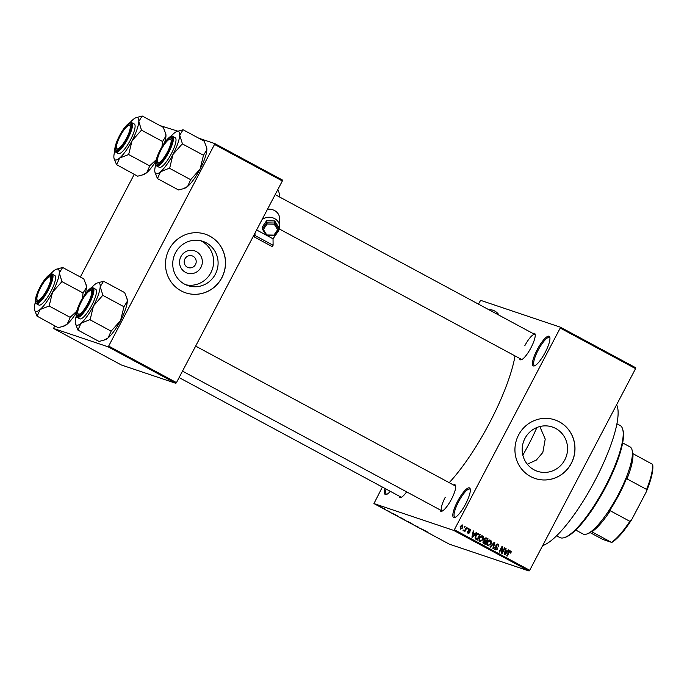 <?xml version="1.0" encoding="UTF-8"?>
<svg xmlns="http://www.w3.org/2000/svg" width="687" height="687" viewBox="0 0 687 687"><rect width="100%" height="100%" fill="white"/><g stroke="black" fill="none" stroke-linecap="round" stroke-linejoin="round"><path stroke-width="1.03" d="M545.195 352.422A16.789 4.174 118.3 0 1 534.434 365.87A16.789 4.174 118.3 0 1 537.174 349.726A16.789 4.174 118.3 0 1 549.823 337.3A16.789 4.174 118.3 0 1 545.195 352.422M549.926 337.944A15.904 3.959 -61.7 0 0 549.48 337.48A15.904 3.959 -61.7 0 0 538.136 350.207A15.904 3.959 -61.7 0 0 534.4 365.484A15.904 3.959 -61.7 0 0 535.027 365.604M390.336 491.342A16.789 4.174 118.3 0 1 386.438 494.485A16.789 4.174 118.3 0 1 385.029 488.483M386.051 489.032A15.904 3.959 -61.7 0 0 386.395 494.099A15.904 3.959 -61.7 0 0 387.03 494.228M465.588 504.06A16.789 4.174 118.3 0 1 454.828 517.5A16.789 4.174 118.3 0 1 457.568 501.355A16.789 4.174 118.3 0 1 470.209 488.929A16.789 4.174 118.3 0 1 465.588 504.06M470.32 489.573A15.904 3.959 -61.7 0 0 469.874 489.11A15.904 3.959 -61.7 0 0 458.53 501.836A15.904 3.959 -61.7 0 0 454.785 517.113A15.904 3.959 -61.7 0 0 455.421 517.234M200.956 267.372A11.731 11.353 -71.4 0 1 185.499 272.361A11.731 11.353 -71.4 0 1 180.939 256.595A11.731 11.353 -71.4 0 1 196.396 251.605A11.731 11.353 -71.4 0 1 200.956 267.372M184.923 258.896A6.183 5.985 108.6 0 0 188.221 267.595A6.183 5.985 108.6 0 0 195.469 264.572A6.183 5.985 108.6 0 0 192.171 255.873A6.183 5.985 108.6 0 0 184.923 258.896M175.503 252.764A23.358 22.602 108.6 0 0 187.972 285.629A23.358 22.602 108.6 0 0 215.34 274.216A23.358 22.602 108.6 0 0 202.871 241.352A23.358 22.602 108.6 0 0 175.503 252.764M185.773 284.762A23.358 22.602 108.6 0 0 210.866 272.713A23.358 22.602 108.6 0 0 200.595 240.716M169.139 249.321A30.924 29.927 108.6 0 0 185.645 292.825A30.924 29.927 108.6 0 0 221.875 277.72A30.924 29.927 108.6 0 0 205.37 234.207A30.924 29.927 108.6 0 0 169.139 249.321M185.602 292.817A30.924 29.927 108.6 0 0 221.789 277.694A30.924 29.927 108.6 0 0 205.327 234.198M539.836 426.55L545.229 439.087L542.824 452.475L536.349 460.058L527.298 464.214M564.8 459.869A23.358 22.602 -71.4 0 1 537.423 471.282A23.358 22.602 -71.4 0 1 524.954 438.409A23.358 22.602 -71.4 0 1 552.331 427.005A23.358 22.602 -71.4 0 1 564.8 459.869M518.591 434.965A30.924 29.927 108.6 0 0 535.096 478.478A30.924 29.927 108.6 0 0 571.335 463.373A30.924 29.927 108.6 0 0 554.821 419.86A30.924 29.927 108.6 0 0 518.591 434.965M535.061 478.461A30.924 29.927 108.6 0 0 571.249 463.347A30.924 29.927 108.6 0 0 554.778 419.851M406.644 491.858A15.02 3.736 118.3 0 1 400.925 497.474A15.02 3.736 118.3 0 1 399.156 496.091M179.118 377.584L401.019 497.096A14.135 3.512 -61.7 0 0 401.526 497.199M532.992 333.487A15.02 3.736 118.3 0 1 535.13 334.208A15.02 3.736 118.3 0 1 530.991 347.734A15.02 3.736 118.3 0 1 521.364 359.765A15.02 3.736 118.3 0 1 519.587 358.382M279.317 228.977L521.45 359.378A14.135 3.512 -61.7 0 0 521.965 359.49M453.463 484.962A15.02 3.736 118.3 0 1 455.601 485.683A15.02 3.736 118.3 0 1 451.462 499.217A15.02 3.736 118.3 0 1 441.835 511.24A15.02 3.736 118.3 0 1 440.058 509.857M445.253 497.276A14.135 3.512 -61.7 0 0 441.921 510.862A14.135 3.512 -61.7 0 0 442.437 510.965M616.6 404.763A81.281 20.215 118.3 0 1 595.097 480.35A81.281 20.215 118.3 0 1 542.687 545.547M515.035 355.926A93.655 23.289 118.3 0 1 489.556 422.917A93.655 23.289 118.3 0 1 449.212 482.669M560.429 327.201L635.767 367.777L635.569 368.636L560.223 328.051L560.429 327.201L480.634 300.348L478.427 304.092M381.929 507.478L380.023 506.568L381.929 507.478M385.845 509.599L383.784 508.689L385.845 509.599M389.623 511.626L387.726 510.767L389.623 511.626M389.976 511.875L389.452 511.532M388.224 511.034L388.67 511.308M398.134 516.22L395.575 514.992L398.134 516.22M396.013 515.31L395.575 514.992M405.931 520.42L403.509 519.329L405.931 520.42M413.626 524.559L410.646 523.254L413.626 524.559M423.862 530.072L419.843 528.209L423.862 530.072M453.729 530.416L373.943 503.571L449.289 544.147L529.076 571L453.729 530.416L454.356 529.711L529.703 570.287L529.076 571M427.881 532.236L424.884 530.622L427.881 532.236M418.082 527.058L415.06 525.546L418.16 527.006M415.523 525.804L416.228 526.225M411.118 523.254L407.365 521.339L411.127 523.254M403.243 519.011L399.49 517.096L403.252 519.011M395.549 514.821L392.56 513.215L395.549 514.821M387.21 510.329L387.691 510.596L387.21 510.329M383.93 508.56L384.402 508.818L383.93 508.56M379.404 506.13L379.885 506.388L379.404 506.13M382.367 487.049L373.943 503.571M464.627 526.216L465.099 526.474L464.695 527.255L464.214 526.998L464.627 526.216M467.907 527.985L468.388 528.243L467.976 529.024L467.503 528.767L467.907 527.985M476.246 532.477L476.744 532.743L472.416 537.432L471.909 537.157L473.257 530.862L473.755 531.137L473.309 532.992L474.975 533.885L476.246 532.477M483.734 537.517L483.227 539.647L479.861 541.536L479.492 537.723L481.003 536.015L482.815 535.92L483.734 537.517L483.081 537.303M491.617 541.76L491.102 543.898L487.736 545.779L487.366 541.966L488.878 540.257L490.69 540.162L491.617 541.76L490.965 541.545M497.835 544.834L496.366 545.246L497.5 549.111L495.353 549.875L494.76 547.462L495.671 549.231L497.027 548.836L497.173 548.192L495.928 546.689L495.885 544.997L498.212 544.216L498.831 546.921L497.835 544.834L496.366 544.379M495.671 549.231L494.829 548.939L495.671 549.231M508.569 549.883L509.076 550.158L504.747 554.847L504.241 554.572L505.58 548.278L506.087 548.544L505.641 550.407L507.298 551.3L508.569 549.883M560.223 328.051L454.356 529.711M635.569 368.636L529.703 570.287M511.231 551.721L510.819 553.19L510.304 553.009L510.321 551.558L509.591 551.695L507.161 556.144L506.68 555.886L508.629 552.176L510.681 550.931L511.231 551.721L510.389 551.601M510.321 551.558L509.033 551.506M504.559 547.719L505.031 547.977L502.163 553.456L501.647 553.181L501.931 547.702L499.629 552.09L499.148 551.833L502.025 546.354L502.532 546.637L502.257 552.099L504.559 547.719M494.322 542.215L494.795 542.464L493.343 548.707L492.845 548.432L494.254 542.996L490.449 547.144L489.951 546.878L494.322 542.215M488.113 538.866L485.829 537.809L488.113 538.866L485.245 544.344L483.751 543.537L483.159 541.45L484.275 540.583L484.326 538.891L486.224 537.887M478.075 533.61L480.239 534.623L477.371 540.102L475.318 538.866L475.567 535.662C476.263 534.031 477.345 533.438 478.83 533.868L478.444 533.696M470.011 529.754L468.972 530.45L469.874 532.786L468.199 533.335L467.684 531.601L468.474 532.76L469.35 532.605L468.508 529.866L470.337 529.205L470.835 531.111L470.011 529.754L468.191 529.737M467.529 532.408L469.874 532.786M466.542 527.247L467.023 527.504L464.927 531.489L464.781 530.596L463.845 530.991L463.502 530.536L464.944 530.072L466.542 527.247M463.828 530.158L464.944 530.072M462.214 524.911L462.892 527.839L460.479 529.179L460.204 526.44L462.428 524.962M108.048 346.798L53.586 328.472L121.393 364.995L175.855 383.32L108.048 346.798L108.666 346.085L176.473 382.607L175.855 383.32M134.24 174.369L80.353 277.007M54.72 325.844L53.586 328.472M214.739 143.574L282.546 180.097L282.348 180.956L214.533 144.433L214.739 143.574L198.732 138.19M177.847 131.165L159.985 125.592M214.533 144.433L108.666 346.085M282.348 180.956L176.473 382.607M535.233 334.852A14.135 3.512 -61.7 0 0 534.855 334.492A14.135 3.512 -61.7 0 0 524.774 345.801M455.704 486.336A14.135 3.512 -61.7 0 0 455.335 485.967L195.64 346.102M509.479 551.275L508.741 551.412L509.479 551.275M509.831 550.648L510.381 551.438M508.5 549.961L509.076 550.158M507.006 551.197L506.534 551.704M505.563 548.372L506.087 548.544M505.16 550.244L505.641 550.407M505.151 550.313L507.298 551.3M505.52 553.198L506.8 551.85L505.469 551.129L504.756 554.117L505.52 553.198M505.005 550.974L505.469 551.129M504.516 547.805L505.031 547.977M501.931 551.996L501.69 552.468M501.407 547.522L501.931 547.702M501.974 546.448L502.532 546.637M501.656 547.058L501.63 547.599M501.716 551.919L502.257 552.099M497.457 543.984L498.281 545.22M495.851 545.066L496.366 545.246M495.671 546.096L496.847 547.659M496.976 548.93L497.5 549.111M496.658 548.827L494.503 549.591M494.76 547.47L495.284 547.651M494.262 542.283L494.795 542.464M493.747 542.824L494.254 542.996M490.578 543.718L491.102 543.898M488.929 545.263L487.607 545.693M489.84 539.879L490.767 541.476M486.851 544.533L488.285 545.229L490.63 543.623L490.355 540.806L488.655 540.403M487.229 544.851L488.071 545.135L486.851 543.408M487.315 542.069L487.839 542.241L487.392 543.589M490.355 540.806L487.839 542.241M487.272 538.582L487.006 539.089M485.975 541.064L485.666 541.648M484.782 543.331L484.472 543.924M484.069 540.085L486.293 541.167L487.298 539.252L486.284 538.702L484.807 539.14L485.348 540.66L486.293 541.167M485.443 538.419L484.833 538.222M482.944 542.412L485.099 543.443L485.958 541.811L485.056 541.322L483.682 541.622L485.099 543.443M483.682 540.824L485.056 541.322M483.159 541.442L483.682 541.622M484.507 540.377L485.348 540.66M484.292 538.969L484.807 539.14M484.91 538.222L486.284 538.702M482.703 539.475L483.227 539.647M481.055 541.021L479.724 541.45M481.965 535.637L482.892 537.234M478.976 540.291L480.411 540.987L482.746 539.381L482.48 536.564L480.78 536.161M479.346 540.609L480.196 540.892L478.976 539.166M479.44 537.827L479.964 537.998L479.517 539.347M482.48 536.564L479.964 537.998M478.032 533.61L480.239 534.623M479.397 534.34L479.131 534.847M476.898 539.089L476.589 539.681M474.906 537.981L477.225 539.201L479.423 535.01L476.855 534.022M475.533 538.462L477.225 539.201M474.975 538.007L476.374 538.745M475.524 535.748L476.039 535.929L475.748 538.264M476.349 534.495L476.941 534.692L476.039 535.929M478.564 534.546L476.941 534.692M476.177 532.554L476.744 532.743M474.674 533.79L474.21 534.297M473.231 530.957L473.755 531.137M472.836 532.829L473.309 532.992M472.819 532.897L474.975 533.885M473.188 535.791L474.477 534.434L473.137 533.722L472.424 536.71L473.188 535.791M472.682 533.567L473.137 533.722M469.668 529.033L470.157 529.849M468.517 529.849L469.041 530.021M468.354 530.244L468.972 530.45M468.13 530.166L469.032 532.502L467.349 533.052M467.675 531.609L468.199 531.79M467.632 532.477L468.508 532.322M467.864 528.071L468.388 528.243M466.499 527.333L467.023 527.504M462.995 530.707L464.781 530.596M464.575 526.302L465.099 526.474M461.99 524.902L462.454 525.701M462.368 527.659L462.892 527.839M461.166 528.698L460.273 529.05M460.178 526.482L460.702 526.654L460.788 528.612L462.411 527.582L462.325 525.615L461.381 525.289M462.325 525.615L460.702 526.654M425.811 531.334L426.687 531.721L425.811 531.334M407.872 521.536L410.783 523.039M409.821 522.506L407.709 521.588M410.611 523.073L409.804 522.532M399.997 517.294L402.9 518.797M401.938 518.264L399.834 517.345M402.728 518.831L401.929 518.29M397.756 516.272L396.055 515.25L397.756 516.272M393.479 513.919L394.355 514.305L393.479 513.919M380.976 507.161L380.538 506.783M381.774 507.401L382.221 507.753M622.723 429.323L623.023 430.457A62.732 15.603 118.3 0 1 605.736 486.98A62.732 15.603 118.3 0 1 565.53 537.217L564.422 537.586A63.616 15.818 -61.7 0 0 605.195 486.645A63.616 15.818 -61.7 0 0 622.723 429.323A63.616 15.818 -61.7 0 0 620.163 425.519L616.926 423.776M556.599 535.791L559.828 537.535A63.616 15.818 -61.7 0 0 564.422 537.586M536.908 427.512A75.544 18.789 118.3 0 1 528.543 444.781A75.544 18.789 118.3 0 1 522.85 455.137M170.934 136.395A23.908 5.943 -61.7 0 1 174.017 133.287A23.908 5.943 118.3 0 1 176.868 131.5A23.908 5.943 118.3 0 1 178.354 131.415A23.908 5.943 118.3 0 1 179.728 135.21L183.085 129.766L176.868 131.5M171.218 137.649A15.02 3.736 118.3 0 1 171.965 138.611A15.02 3.736 118.3 0 1 167.525 152.712A15.02 3.736 118.3 0 1 158.199 164.176A15.02 3.736 118.3 0 1 157.263 164.227A15.02 3.736 118.3 0 1 160.655 149.732A15.02 3.736 118.3 0 1 171.218 137.649M158.431 163.85A14.135 3.512 -61.7 0 0 158.8 163.901A14.135 3.512 118.3 0 1 158.293 163.789A14.135 3.512 -61.7 0 0 158.431 163.85M169.569 139.263A13.251 3.298 -61.7 0 0 162.716 146.966A13.251 3.298 -61.7 0 0 157.417 161.814A13.251 3.298 -61.7 0 0 165.765 154.91A13.251 3.298 -61.7 0 0 169.569 139.263L170.677 138.886A14.135 3.512 118.3 0 1 171.698 138.894A14.135 3.512 118.3 0 1 172.068 139.263A14.135 3.512 -61.7 0 0 171.698 138.894A14.135 3.512 -61.7 0 0 171.561 138.834A14.135 3.512 -61.7 0 0 170.075 139.169M156.73 165.962L159.298 167.345A16.789 4.174 -61.7 0 0 159.461 167.413A16.789 4.174 -61.7 0 0 171.097 154.223A16.789 4.174 -61.7 0 0 175.211 137.778L172.652 136.404A16.789 4.174 118.3 0 1 168.538 152.849A16.789 4.174 118.3 0 1 156.894 166.031A16.789 4.174 118.3 0 1 156.73 165.962C154.386 165.584 155.7 159.925 160.681 148.993C166.658 139.324 170.574 135.099 172.411 136.301L172.652 136.404A16.789 4.174 118.3 0 0 172.489 136.327M206.478 146.786L206.847 149.818A23.908 5.943 118.3 0 0 206.675 147.55L204.185 141.127L183.085 129.766M182.399 143.729L179.728 135.21A23.908 5.943 118.3 0 1 172.961 154.481L182.399 143.729A27.437 6.827 -61.7 0 1 182.235 144.193M203.481 155.262L200.089 169.088A23.908 5.943 118.3 0 0 206.847 149.818L203.481 155.262L182.39 143.901M169.723 168.023L172.961 154.481A23.908 5.943 118.3 0 1 160.492 171.836L169.723 168.023A27.437 6.827 -61.7 0 1 169.423 168.435M190.668 179.676L187.62 186.443A23.908 5.943 118.3 0 0 200.089 169.088L190.668 179.676L169.569 168.315M183.3 188.727L184.769 188.229A23.908 5.943 118.3 0 0 187.62 186.443L183.3 188.727L178.543 189.964L157.452 178.603L160.492 171.836A23.908 5.943 118.3 0 1 154.953 172.179A23.908 5.943 118.3 0 1 154.781 169.912A23.908 5.943 118.3 0 1 155.786 164.536M154.953 172.179L157.452 178.603M157.624 162.287A14.135 3.512 -61.7 0 0 158.293 163.789A14.135 3.512 118.3 0 1 157.718 162.948L157.417 161.814M127.937 135.27A13.251 3.298 -61.7 0 0 128.658 125.498A13.251 3.298 -61.7 0 0 118.722 139.075A13.251 3.298 -61.7 0 0 116.515 148.049A13.251 3.298 -61.7 0 0 121.058 146.4A13.251 3.298 -61.7 0 0 127.937 135.27M128.658 125.498L129.774 125.12A14.135 3.512 118.3 0 1 130.788 125.128A14.135 3.512 118.3 0 1 131.165 125.498A14.135 3.512 -61.7 0 0 130.788 125.128A14.135 3.512 -61.7 0 0 130.65 125.068A14.135 3.512 -61.7 0 0 129.165 125.403M116.713 148.521A14.135 3.512 -61.7 0 0 117.383 150.024A14.135 3.512 -61.7 0 0 117.52 150.084A14.135 3.512 -61.7 0 0 117.898 150.135A14.135 3.512 118.3 0 1 117.383 150.024A14.135 3.512 118.3 0 1 116.816 149.182L116.515 148.049M80.104 304.315A13.251 3.298 -61.7 0 0 77.897 313.289A13.251 3.298 -61.7 0 0 82.44 311.64A13.251 3.298 -61.7 0 0 89.319 300.511A13.251 3.298 -61.7 0 0 90.04 290.738A13.251 3.298 -61.7 0 0 80.104 304.315M78.095 313.761A14.135 3.512 -61.7 0 0 78.765 315.264A14.135 3.512 -61.7 0 0 78.902 315.324A14.135 3.512 -61.7 0 0 79.271 315.376A14.135 3.512 118.3 0 1 78.765 315.264A14.135 3.512 118.3 0 1 78.198 314.423L77.897 313.289M90.04 290.738L91.148 290.361A14.135 3.512 118.3 0 1 92.17 290.378A14.135 3.512 118.3 0 1 92.547 290.738A14.135 3.512 -61.7 0 0 92.17 290.378A14.135 3.512 -61.7 0 0 92.032 290.318A14.135 3.512 -61.7 0 0 90.547 290.644M42.285 284.684A13.251 3.298 -61.7 0 0 36.986 299.523A13.251 3.298 -61.7 0 0 45.333 292.619A13.251 3.298 -61.7 0 0 49.138 276.973A13.251 3.298 -61.7 0 0 42.285 284.684M37.184 299.996A14.135 3.512 -61.7 0 0 37.854 301.499A14.135 3.512 -61.7 0 0 37.991 301.559A14.135 3.512 -61.7 0 0 38.369 301.61A14.135 3.512 118.3 0 1 37.854 301.499A14.135 3.512 118.3 0 1 37.287 300.657L36.986 299.523M49.138 276.973L50.245 276.595A14.135 3.512 118.3 0 1 51.259 276.612A14.135 3.512 118.3 0 1 51.637 276.973A14.135 3.512 -61.7 0 0 51.259 276.612A14.135 3.512 -61.7 0 0 51.121 276.552A14.135 3.512 -61.7 0 0 49.636 276.878M575.732 530.046L583.108 534.022A49.481 12.306 -61.7 0 0 583.589 534.228A49.481 12.306 -61.7 0 0 586.681 534.057A49.481 12.306 -61.7 0 0 617.407 496.289A49.481 12.306 -61.7 0 0 632.031 449.856A49.481 12.306 -61.7 0 0 630.031 446.893L622.654 442.917M632.031 449.856L632.323 450.981A48.597 12.083 118.3 0 1 632.675 453.411L632.899 453.635A47.712 11.868 118.3 0 1 626.999 478.882L627.283 476.503A48.597 12.083 118.3 0 1 608.476 512.322L610.262 510.759A47.712 11.868 118.3 0 1 591.868 531.798L591.644 531.575A48.597 12.083 118.3 0 1 587.789 533.687L586.681 534.057M590.099 532.588L602.842 539.45L611.456 542.352A47.712 11.868 -61.7 0 0 629.85 521.313L631.765 519.518A46.828 11.645 118.3 0 1 611.61 542.558M591.868 531.798L611.456 542.352M632.899 453.635L652.65 464.395A46.828 11.645 118.3 0 1 646.192 492.038L631.765 519.518M610.262 510.759L629.85 521.313M646.192 492.038L646.596 489.427A47.712 11.868 -61.7 0 0 652.495 464.189M626.999 478.882L646.596 489.427M142.183 116L163.274 127.361L165.773 133.785A23.908 5.943 118.3 0 1 165.945 136.052L162.579 141.496L141.479 130.135L138.817 121.444L142.183 116L135.957 117.735A23.908 5.943 118.3 0 1 138.817 121.444A23.908 5.943 118.3 0 1 132.059 140.715L141.479 130.135M165.567 133.02L165.945 136.052A23.908 5.943 118.3 0 1 164.562 142.707M114.051 158.414L116.55 164.665A27.437 6.827 -61.7 0 0 116.618 164.691A27.437 6.827 -61.7 0 0 116.687 164.717L119.59 158.07A23.908 5.943 118.3 0 1 115.244 159.942A23.908 5.943 118.3 0 1 114.051 158.414A23.908 5.943 118.3 0 1 113.879 156.147A23.908 5.943 118.3 0 1 114.875 150.771M116.361 150.462A15.02 3.736 118.3 0 1 119.744 135.966A15.02 3.736 118.3 0 1 130.307 123.883A15.02 3.736 118.3 0 1 131.062 124.845A15.02 3.736 118.3 0 1 126.623 138.946A15.02 3.736 118.3 0 1 117.297 150.41A15.02 3.736 118.3 0 1 116.361 150.462M118.55 153.648A16.789 4.174 -61.7 0 0 130.186 140.457A16.789 4.174 -61.7 0 0 134.309 124.012L131.741 122.638A16.789 4.174 118.3 0 1 127.627 139.083A16.789 4.174 118.3 0 1 115.991 152.265A16.789 4.174 118.3 0 1 115.828 152.196L118.387 153.579A16.789 4.174 -61.7 0 0 118.55 153.648M156.232 159.745L149.912 165.619L146.709 172.677L142.398 174.962L137.64 176.198L116.687 164.717M149.757 165.91L128.658 154.549L132.059 140.715A23.908 5.943 -61.7 0 1 119.59 158.07L128.658 154.549M162.579 141.496L161.943 146.752M155.94 161.024A23.908 5.943 118.3 0 1 146.709 172.677A23.908 5.943 118.3 0 1 143.858 174.464L142.398 174.962M130.032 122.63A23.908 5.943 118.3 0 1 133.106 119.521A23.908 5.943 118.3 0 1 135.957 117.735M141.324 130.427A27.437 6.827 -61.7 0 0 141.488 129.963M91.414 287.87A23.908 5.943 -61.7 0 1 94.488 284.762A23.908 5.943 118.3 0 1 97.339 282.975A23.908 5.943 118.3 0 1 98.834 282.889A23.908 5.943 118.3 0 1 100.199 286.685L103.557 281.241L97.339 282.975M91.689 289.124A15.02 3.736 118.3 0 1 92.444 290.086A15.02 3.736 118.3 0 1 88.005 304.186A15.02 3.736 118.3 0 1 78.679 315.651A15.02 3.736 118.3 0 1 77.734 315.702A15.02 3.736 118.3 0 1 81.126 301.207A15.02 3.736 118.3 0 1 91.689 289.124M77.202 317.437L79.769 318.82A16.789 4.174 -61.7 0 0 79.932 318.888A16.789 4.174 -61.7 0 0 91.569 305.698A16.789 4.174 -61.7 0 0 95.691 289.261L93.123 287.879A16.789 4.174 118.3 0 1 89.009 304.324A16.789 4.174 118.3 0 1 77.365 317.506A16.789 4.174 118.3 0 1 77.202 317.437C74.857 317.059 76.171 311.4 81.152 300.468C87.137 290.799 91.045 286.573 92.882 287.776L93.123 287.879A16.789 4.174 118.3 0 0 92.96 287.81M126.949 298.261L127.318 301.292A23.908 5.943 118.3 0 0 127.147 299.025L124.656 292.602L103.557 281.241M102.87 295.204L100.199 286.685A23.908 5.943 118.3 0 1 93.441 305.955L102.87 295.204A27.437 6.827 -61.7 0 1 102.706 295.668M123.961 306.737L120.56 320.571A23.908 5.943 118.3 0 0 127.318 301.292L123.961 306.737L102.861 295.376M90.195 319.498L93.441 305.955A23.908 5.943 118.3 0 1 80.972 323.311L90.195 319.498A27.437 6.827 -61.7 0 1 89.894 319.91M111.139 331.151L108.091 337.918A23.908 5.943 118.3 0 0 120.56 320.571L111.139 331.151L90.04 319.79M103.771 340.202L105.24 339.713A23.908 5.943 118.3 0 0 108.091 337.918L103.771 340.202L99.022 341.439L77.923 330.078L80.972 323.311A23.908 5.943 118.3 0 1 75.433 323.654A23.908 5.943 118.3 0 1 75.261 321.387A23.908 5.943 118.3 0 1 76.257 316.011M75.433 323.654L77.923 330.078M62.654 267.475L83.754 278.836L86.244 285.26A23.908 5.943 118.3 0 1 86.416 287.527L83.05 292.971L61.95 281.61L59.288 272.919L62.654 267.475L56.428 269.21A23.908 5.943 118.3 0 1 59.288 272.919A23.908 5.943 118.3 0 1 52.53 292.19L61.95 281.61M86.038 284.495L86.416 287.527A23.908 5.943 118.3 0 1 85.033 294.182M34.522 309.889L37.021 316.14A27.437 6.827 -61.7 0 0 37.089 316.166A27.437 6.827 -61.7 0 0 37.158 316.192L40.061 309.545A23.908 5.943 118.3 0 1 35.715 311.417A23.908 5.943 118.3 0 1 34.522 309.889A23.908 5.943 118.3 0 1 34.35 307.621A23.908 5.943 118.3 0 1 35.355 302.246M36.832 301.937A15.02 3.736 118.3 0 1 40.215 287.441A15.02 3.736 118.3 0 1 50.786 275.358A15.02 3.736 118.3 0 1 51.534 276.32A15.02 3.736 118.3 0 1 47.094 290.421A15.02 3.736 118.3 0 1 37.768 301.885A15.02 3.736 118.3 0 1 36.832 301.937M39.022 305.122A16.789 4.174 -61.7 0 0 50.666 291.941A16.789 4.174 -61.7 0 0 54.78 275.496L52.221 274.113A16.789 4.174 118.3 0 1 48.099 290.558A16.789 4.174 118.3 0 1 36.463 303.74A16.789 4.174 118.3 0 1 36.299 303.671L38.858 305.054A16.789 4.174 -61.7 0 0 39.022 305.122M76.704 311.22L70.383 317.093L67.189 324.152L62.869 326.437L58.112 327.673L37.158 316.192M70.229 317.385L49.138 306.024L52.53 292.19A23.908 5.943 -61.7 0 1 40.061 309.545L49.138 306.024M83.05 292.971L82.414 298.227M76.412 312.499A23.908 5.943 118.3 0 1 67.189 324.152A23.908 5.943 118.3 0 1 64.329 325.947L62.869 326.437M50.503 274.104A23.908 5.943 118.3 0 1 53.577 270.996A23.908 5.943 118.3 0 1 56.428 269.21M61.804 281.902A27.437 6.827 -61.7 0 0 61.959 281.438M499.191 315.281A10.606 8.965 52.3 0 0 488.955 309.768M271.76 220.879A4.414 3.899 179.4 0 0 269.364 220.828M262.056 219.6A10.606 9.36 -0.6 0 1 273.392 218.045A10.606 9.36 -0.6 0 1 279.669 226.504A10.606 9.36 -0.6 0 1 278.106 231.476L273.031 238.81L266.788 235.443M266.024 235.031L256.62 229.965M267.483 209.269A10.606 9.36 -0.6 0 1 279.592 218.423L279.669 226.504M254.07 234.808L254.096 236.852L272.172 246.59L273.1 245.259L273.031 238.81M273.1 245.259L255.014 235.521L254.096 236.852M255.014 235.521L254.989 233.056M277.685 189.827A10.606 9.36 -0.6 0 1 279.351 194.782L279.377 196.894M278.51 229.552L274.396 235.495L273.915 235.117L277.642 229.733L274.233 224.202L274.74 220.939L266.582 220.776L262.322 226.925L262.374 229.106L266.255 235.401M277.642 229.733L278.656 229.338L278.639 227.268L274.74 220.939M274.233 224.202L267.097 224.048L266.582 220.776M274.396 235.495L273.915 235.117L274.396 235.495M274.379 235.581L278.656 229.338L274.757 223.017L266.599 222.846L262.34 229.003L263.361 229.441L266.771 234.971L273.915 235.117M262.46 229.2L266.238 235.323L266.771 234.971M508.612 552.211L509.136 552.391M504.636 552.7L505.074 552.846M496.177 546.637L497.019 546.921M493.06 543.563L493.592 543.743M483.425 542.713L484.266 542.996M472.312 535.293L472.75 535.439M468.482 530.639L469.324 530.922M171.793 136.558A16.256 4.045 -61.7 0 0 160.354 149.629A16.256 4.045 -61.7 0 0 156.688 165.318A16.256 4.045 -61.7 0 0 168.126 152.248A16.256 4.045 -61.7 0 0 171.793 136.558M131.578 122.569A16.789 4.174 118.3 0 1 131.741 122.638L131.5 122.535C132.067 120.921 125.498 124.081 119.761 135.245C114.781 146.194 113.467 151.844 115.828 152.196M115.785 151.552A16.256 4.045 -61.7 0 0 127.215 138.482A16.256 4.045 -61.7 0 0 130.882 122.793A16.256 4.045 -61.7 0 0 119.452 135.863A16.256 4.045 -61.7 0 0 115.785 151.552M92.264 288.033A16.256 4.045 -61.7 0 0 80.826 301.104A16.256 4.045 -61.7 0 0 77.167 316.793A16.256 4.045 -61.7 0 0 88.597 303.723A16.256 4.045 -61.7 0 0 92.264 288.033M52.057 274.044A16.789 4.174 118.3 0 1 52.221 274.113L51.98 274.01C52.538 272.395 45.969 275.556 40.232 286.719C35.252 297.669 33.946 303.319 36.299 303.671M36.256 303.027A16.256 4.045 -61.7 0 0 47.686 289.957A16.256 4.045 -61.7 0 0 51.353 274.268A16.256 4.045 -61.7 0 0 39.923 287.338A16.256 4.045 -61.7 0 0 36.256 303.027M267.097 224.048L263.361 229.441M510.218 551.515L509.368 551.232M484.653 541.133L483.811 540.849M485.941 538.548L485.099 538.264M468.671 532.846L467.83 532.562M464.309 530.321L463.467 530.038M534.855 334.492L275.169 194.627M182.502 371.135L441.921 510.862M274.336 235.598L266.298 235.426"/></g></svg>
